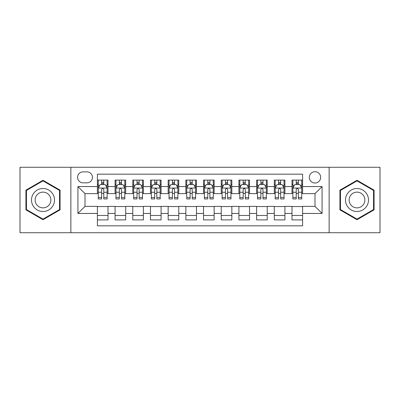 <?xml version="1.0" encoding="UTF-8"?>
<svg xmlns="http://www.w3.org/2000/svg" width="400" height="400" viewBox="0 0 400 400"><rect width="100%" height="100%" fill="white"/><g stroke="black" fill="none" stroke-linecap="round" stroke-linejoin="round"><path stroke-width="0.6" d="M314.99 171.695A5.66 5.66 0 0 0 309.325 177.355A5.66 5.66 0 0 0 314.99 183.015A5.66 5.66 0 0 0 320.65 177.355A5.66 5.66 0 0 0 314.99 171.695M329.14 232.725L380 232.725L380 167.275L329.14 167.275L329.14 232.725L70.86 232.725L70.86 167.275L20 167.275L20 232.725L70.86 232.725M302.605 180.1L291.99 180.1L291.99 186.555L284.915 186.555L284.915 193.63L291.99 193.63L291.99 186.555M284.915 186.555L284.915 180.1L274.3 180.1L274.3 186.555L267.225 186.555L267.225 193.63L274.3 193.63L274.3 186.555M267.225 186.555L267.225 180.1L256.61 180.1L256.61 186.555L249.535 186.555L249.535 193.63L256.61 193.63L256.61 186.555M249.535 186.555L249.535 180.1L238.92 180.1L238.92 186.555L231.845 186.555L231.845 193.63L238.92 193.63L238.92 186.555M231.845 186.555L231.845 180.1L221.23 180.1L221.23 186.555L214.15 186.555L214.15 193.63L221.23 193.63L221.23 186.555M214.15 186.555L214.15 180.1L203.54 180.1L203.54 186.555L196.46 186.555L196.46 193.63L203.54 193.63L203.54 186.555M196.46 186.555L196.46 180.1L185.85 180.1L185.85 186.555L178.77 186.555L178.77 193.63L185.85 193.63L185.85 186.555M178.77 186.555L178.77 180.1L168.155 180.1L168.155 186.555L161.08 186.555L161.08 193.63L168.155 193.63L168.155 186.555M161.08 186.555L161.08 180.1L150.465 180.1L150.465 186.555L143.39 186.555L143.39 193.63L150.465 193.63L150.465 186.555M143.39 186.555L143.39 180.1L132.775 180.1L132.775 186.555L125.7 186.555L125.7 193.63L132.775 193.63L132.775 186.555M125.7 186.555L125.7 180.1L115.085 180.1L115.085 193.63L108.01 193.63L108.01 180.1L97.395 180.1M97.395 219.9L108.01 219.9L108.01 206.37L115.085 206.37L115.085 219.9L125.7 219.9L125.7 206.37L132.775 206.37L132.775 213.445L125.7 213.445M132.775 213.445L132.775 219.9L143.39 219.9L143.39 206.37L150.465 206.37L150.465 213.445L143.39 213.445M150.465 213.445L150.465 219.9L161.08 219.9L161.08 206.37L168.155 206.37L168.155 213.445L161.08 213.445M168.155 213.445L168.155 219.9L178.77 219.9L178.77 206.37L185.85 206.37L185.85 213.445L178.77 213.445M185.85 213.445L185.85 219.9L196.46 219.9L196.46 206.37L203.54 206.37L203.54 213.445L196.46 213.445M203.54 213.445L203.54 219.9L214.15 219.9L214.15 206.37L221.23 206.37L221.23 213.445L214.15 213.445M221.23 213.445L221.23 219.9L231.845 219.9L231.845 206.37L238.92 206.37L238.92 213.445L231.845 213.445M238.92 213.445L238.92 219.9L249.535 219.9L249.535 206.37L256.61 206.37L256.61 213.445L249.535 213.445M256.61 213.445L256.61 219.9L267.225 219.9L267.225 206.37L274.3 206.37L274.3 213.445L267.225 213.445M274.3 213.445L274.3 219.9L284.915 219.9L284.915 206.37L291.99 206.37L291.99 213.445L284.915 213.445M83.065 182.84L86.96 182.84A5.485 5.485 0 0 0 92.44 177.355A5.485 5.485 0 0 0 86.96 171.87L83.065 171.87A5.485 5.485 0 0 0 77.58 177.355A5.485 5.485 0 0 0 83.065 182.84M329.14 167.275L70.86 167.275M302.605 186.555L302.605 174.17L97.395 174.17L97.395 193.63L85.01 193.63L85.01 206.37L97.395 206.37L97.395 225.83L302.605 225.83L302.605 206.37L314.99 206.37L314.99 193.63L302.605 193.63L302.605 186.555L322.065 186.555L322.065 213.445L302.605 213.445M97.395 213.445L77.935 213.445L77.935 186.555L97.395 186.555M291.99 213.445L291.99 219.9L302.605 219.9M97.395 184.52L98.28 184.52M101.64 184.52L103.765 184.52M107.125 184.52L108.01 184.52M97.395 193.455L98.28 193.455M101.64 193.455L103.765 193.455M107.125 193.455L108.01 193.455M97.395 206.545L108.01 206.545M97.395 215.48L108.01 215.48M115.085 193.455L115.97 193.455M119.33 193.455L121.455 193.455M124.815 193.455L125.7 193.455M115.085 184.52L115.97 184.52M119.33 184.52L121.455 184.52M124.815 184.52L125.7 184.52M115.085 206.545L125.7 206.545M115.085 215.48L125.7 215.48M132.775 206.545L143.39 206.545M132.775 215.48L143.39 215.48M132.775 184.52L133.66 184.52M137.02 184.52L139.145 184.52M142.505 184.52L143.39 184.52M132.775 193.455L133.66 193.455M137.02 193.455L139.145 193.455M142.505 193.455L143.39 193.455M150.465 206.545L161.08 206.545M150.465 215.48L161.08 215.48M150.465 184.52L151.35 184.52M154.715 184.52L156.835 184.52M160.195 184.52L161.08 184.52M150.465 193.455L151.35 193.455M154.715 193.455L156.835 193.455M160.195 193.455L161.08 193.455M168.155 206.545L178.77 206.545M168.155 215.48L178.77 215.48M168.155 184.52L169.04 184.52M172.405 184.52L174.525 184.52M177.885 184.52L178.77 184.52M168.155 193.455L169.04 193.455M172.405 193.455L174.525 193.455M177.885 193.455L178.77 193.455M185.85 206.545L196.46 206.545M185.85 215.48L196.46 215.48M185.85 184.52L186.73 184.52M190.095 184.52L192.215 184.52M195.575 184.52L196.46 184.52M185.85 193.455L186.73 193.455M190.095 193.455L192.215 193.455M195.575 193.455L196.46 193.455M203.54 206.545L214.15 206.545M203.54 215.48L214.15 215.48M203.54 184.52L204.425 184.52M207.785 184.52L209.905 184.52M213.27 184.52L214.15 184.52M203.54 193.455L204.425 193.455M207.785 193.455L209.905 193.455M213.27 193.455L214.15 193.455M221.23 206.545L231.845 206.545M221.23 215.48L231.845 215.48M221.23 184.52L222.115 184.52M225.475 184.52L227.595 184.52M230.96 184.52L231.845 184.52M221.23 193.455L222.115 193.455M225.475 193.455L227.595 193.455M230.96 193.455L231.845 193.455M238.92 206.545L249.535 206.545M238.92 215.48L249.535 215.48M238.92 184.52L239.805 184.52M243.165 184.52L245.285 184.52M248.65 184.52L249.535 184.52M238.92 193.455L239.805 193.455M243.165 193.455L245.285 193.455M248.65 193.455L249.535 193.455M256.61 206.545L267.225 206.545M256.61 215.48L267.225 215.48M256.61 184.52L257.495 184.52M260.855 184.52L262.98 184.52M266.34 184.52L267.225 184.52M256.61 193.455L257.495 193.455M260.855 193.455L262.98 193.455M266.34 193.455L267.225 193.455M274.3 206.545L284.915 206.545M274.3 215.48L284.915 215.48M274.3 184.52L275.185 184.52M278.545 184.52L280.67 184.52M284.03 184.52L284.915 184.52M274.3 193.455L275.185 193.455M278.545 193.455L280.67 193.455M284.03 193.455L284.915 193.455M291.99 206.545L302.605 206.545M291.99 215.48L302.605 215.48M291.99 184.52L292.875 184.52M296.235 184.52L298.36 184.52M301.72 184.52L302.605 184.52M291.99 193.455L292.875 193.455M296.235 193.455L298.36 193.455M301.72 193.455L302.605 193.455M85.01 193.63L77.935 186.555M85.01 206.37L77.935 213.445M322.065 186.555L314.99 193.63M322.065 213.445L314.99 206.37M43 219.71L60.07 209.855L60.07 190.145L43 180.29L25.925 190.145L25.925 209.855L43 219.71M374.075 190.145L357 180.29L339.93 190.145L339.93 209.855L357 219.71L374.075 209.855L374.075 190.145M103.765 182.4L101.64 182.4M107.125 197.495L103.765 197.495L103.765 198.94L107.125 198.94L107.125 188.145L105.355 184.61L100.05 184.61L98.28 188.145L98.28 198.94L101.64 198.94L101.64 197.495L98.28 197.495M98.28 188.145L98.28 180.1M107.125 188.145L107.125 180.1M101.64 184.61L101.64 180.1M103.765 180.1L103.765 184.61M103.765 197.495L103.765 189.475C103.055 188.11 102.35 188.11 101.64 189.475L101.64 197.495M43 188.5A11.5 11.5 0 0 0 31.5 200A11.5 11.5 0 0 0 43 211.5A11.5 11.5 0 0 0 54.495 200A11.5 11.5 0 0 0 43 188.5M43 192.13A7.87 7.87 0 0 0 35.125 200A7.87 7.87 0 0 0 43 207.87A7.87 7.87 0 0 0 50.87 200A7.87 7.87 0 0 0 43 192.13M59.54 209.55L43 219.1L26.455 209.55L26.455 190.45L43 180.9L59.54 190.45L59.54 209.55M347.045 194.25A11.5 11.5 0 0 0 351.255 209.96A11.5 11.5 0 0 0 366.96 205.75A11.5 11.5 0 0 0 362.75 190.04A11.5 11.5 0 0 0 347.045 194.25M350.185 196.065A7.87 7.87 0 0 0 353.065 206.82A7.87 7.87 0 0 0 363.82 203.935A7.87 7.87 0 0 0 360.94 193.18A7.87 7.87 0 0 0 350.185 196.065M373.545 190.45L373.545 209.55L357 219.1L340.46 209.55L340.46 190.45L357 180.9L373.545 190.45M121.455 182.4L119.33 182.4M124.815 197.495L121.455 197.495L121.455 198.94L124.815 198.94L124.815 188.145L123.045 184.61L117.74 184.61L115.97 188.145L115.97 198.94L119.33 198.94L119.33 197.495L115.97 197.495M115.97 188.145L115.97 180.1M124.815 188.145L124.815 180.1M119.33 184.61L119.33 180.1M121.455 180.1L121.455 184.61M121.455 197.495L121.455 189.475C120.75 188.11 120.04 188.11 119.33 189.475L119.33 197.495M139.145 182.4L137.02 182.4M142.505 197.495L139.145 197.495L139.145 198.94L142.505 198.94L142.505 188.145L140.735 184.61L135.43 184.61L133.66 188.145L133.66 198.94L137.02 198.94L137.02 197.495L133.66 197.495M133.66 188.145L133.66 180.1M142.505 188.145L142.505 180.1M137.02 184.61L137.02 180.1M139.145 180.1L139.145 184.61M139.145 197.495L139.145 189.475C138.44 188.11 137.73 188.11 137.02 189.475L137.02 197.495M156.835 182.4L154.715 182.4M160.195 197.495L156.835 197.495L156.835 198.94L160.195 198.94L160.195 188.145L158.43 184.61L153.12 184.61L151.35 188.145L151.35 198.94L154.715 198.94L154.715 197.495L151.35 197.495M151.35 188.145L151.35 180.1M160.195 188.145L160.195 180.1M154.715 184.61L154.715 180.1M156.835 180.1L156.835 184.61M156.835 197.495L156.835 189.475C156.13 188.11 155.42 188.11 154.715 189.475L154.715 197.495M174.525 182.4L172.405 182.4M177.885 197.495L174.525 197.495L174.525 198.94L177.885 198.94L177.885 188.145L176.12 184.61L170.81 184.61L169.04 188.145L169.04 198.94L172.405 198.94L172.405 197.495L169.04 197.495M169.04 188.145L169.04 180.1M177.885 188.145L177.885 180.1M172.405 184.61L172.405 180.1M174.525 180.1L174.525 184.61M174.525 197.495L174.525 189.475C173.82 188.11 173.11 188.11 172.405 189.475L172.405 197.495M192.215 182.4L190.095 182.4M195.575 197.495L192.215 197.495L192.215 198.94L195.575 198.94L195.575 188.145L193.81 184.61L188.5 184.61L186.73 188.145L186.73 198.94L190.095 198.94L190.095 197.495L186.73 197.495M186.73 188.145L186.73 180.1M195.575 188.145L195.575 180.1M190.095 184.61L190.095 180.1M192.215 180.1L192.215 184.61M192.215 197.495L192.215 189.475C191.51 188.11 190.8 188.11 190.095 189.475L190.095 197.495M209.905 182.4L207.785 182.4M213.27 197.495L209.905 197.495L209.905 198.94L213.27 198.94L213.27 188.145L211.5 184.61L206.19 184.61L204.425 188.145L204.425 198.94L207.785 198.94L207.785 197.495L204.425 197.495M204.425 188.145L204.425 180.1M213.27 188.145L213.27 180.1M207.785 184.61L207.785 180.1M209.905 180.1L209.905 184.61M209.905 197.495L209.905 189.475C209.2 188.11 208.49 188.11 207.785 189.475L207.785 197.495M227.595 182.4L225.475 182.4M230.96 197.495L227.595 197.495L227.595 198.94L230.96 198.94L230.96 188.145L229.19 184.61L223.88 184.61L222.115 188.145L222.115 198.94L225.475 198.94L225.475 197.495L222.115 197.495M222.115 188.145L222.115 180.1M230.96 188.145L230.96 180.1M225.475 184.61L225.475 180.1M227.595 180.1L227.595 184.61M227.595 197.495L227.595 189.475C226.89 188.11 226.185 188.11 225.475 189.475L225.475 197.495M245.285 182.4L243.165 182.4M248.65 197.495L245.285 197.495L245.285 198.94L248.65 198.94L248.65 188.145L246.88 184.61L241.57 184.61L239.805 188.145L239.805 198.94L243.165 198.94L243.165 197.495L239.805 197.495M239.805 188.145L239.805 180.1M248.65 188.145L248.65 180.1M243.165 184.61L243.165 180.1M245.285 180.1L245.285 184.61M245.285 197.495L245.285 189.475C244.58 188.11 243.875 188.11 243.165 189.475L243.165 197.495M262.98 182.4L260.855 182.4M266.34 197.495L262.98 197.495L262.98 198.94L266.34 198.94L266.34 188.145L264.57 184.61L259.265 184.61L257.495 188.145L257.495 198.94L260.855 198.94L260.855 197.495L257.495 197.495M257.495 188.145L257.495 180.1M266.34 188.145L266.34 180.1M260.855 184.61L260.855 180.1M262.98 180.1L262.98 184.61M262.98 197.495L262.98 189.475C262.27 188.11 261.565 188.11 260.855 189.475L260.855 197.495M280.67 182.4L278.545 182.4M284.03 197.495L280.67 197.495L280.67 198.94L284.03 198.94L284.03 188.145L282.26 184.61L276.955 184.61L275.185 188.145L275.185 198.94L278.545 198.94L278.545 197.495L275.185 197.495M275.185 188.145L275.185 180.1M284.03 188.145L284.03 180.1M278.545 184.61L278.545 180.1M280.67 180.1L280.67 184.61M280.67 197.495L280.67 189.475C279.96 188.11 279.255 188.11 278.545 189.475L278.545 197.495M298.36 182.4L296.235 182.4M301.72 197.495L298.36 197.495L298.36 198.94L301.72 198.94L301.72 188.145L299.95 184.61L294.645 184.61L292.875 188.145L292.875 198.94L296.235 198.94L296.235 197.495L292.875 197.495M292.875 188.145L292.875 180.1M301.72 188.145L301.72 180.1M296.235 184.61L296.235 180.1M298.36 180.1L298.36 184.61M298.36 197.495L298.36 189.475C297.65 188.11 296.945 188.11 296.235 189.475L296.235 197.495M115.085 213.445L108.01 213.445M115.085 186.555L108.01 186.555M107.08 188.06L98.325 188.06M98.28 185.585L99.56 185.585M105.845 185.585L107.125 185.585M101.64 192.25L98.28 192.25M107.125 192.25L103.765 192.25M103.765 183.525L101.64 183.525M124.77 188.06L116.015 188.06M115.97 185.585L117.255 185.585M123.535 185.585L124.815 185.585M119.33 192.25L115.97 192.25M124.815 192.25L121.455 192.25M121.455 183.525L119.33 183.525M142.46 188.06L133.705 188.06M133.66 185.585L134.945 185.585M141.225 185.585L142.505 185.585M137.02 192.25L133.66 192.25M142.505 192.25L139.145 192.25M139.145 183.525L137.02 183.525M160.15 188.06L151.395 188.06M151.35 185.585L152.635 185.585M158.915 185.585L160.195 185.585M154.715 192.25L151.35 192.25M160.195 192.25L156.835 192.25M156.835 183.525L154.715 183.525M177.845 188.06L169.085 188.06M169.04 185.585L170.325 185.585M176.605 185.585L177.885 185.585M172.405 192.25L169.04 192.25M177.885 192.25L174.525 192.25M174.525 183.525L172.405 183.525M195.535 188.06L186.775 188.06M186.73 185.585L188.015 185.585M194.295 185.585L195.575 185.585M190.095 192.25L186.73 192.25M195.575 192.25L192.215 192.25M192.215 183.525L190.095 183.525M213.225 188.06L204.465 188.06M204.425 185.585L205.705 185.585M211.985 185.585L213.27 185.585M207.785 192.25L204.425 192.25M213.27 192.25L209.905 192.25M209.905 183.525L207.785 183.525M230.915 188.06L222.155 188.06M222.115 185.585L223.395 185.585M229.675 185.585L230.96 185.585M225.475 192.25L222.115 192.25M230.96 192.25L227.595 192.25M227.595 183.525L225.475 183.525M248.605 188.06L239.85 188.06M239.805 185.585L241.085 185.585M247.365 185.585L248.65 185.585M243.165 192.25L239.805 192.25M248.65 192.25L245.285 192.25M245.285 183.525L243.165 183.525M266.295 188.06L257.54 188.06M257.495 185.585L258.775 185.585M265.055 185.585L266.34 185.585M260.855 192.25L257.495 192.25M266.34 192.25L262.98 192.25M262.98 183.525L260.855 183.525M283.985 188.06L275.23 188.06M275.185 185.585L276.465 185.585M282.745 185.585L284.03 185.585M278.545 192.25L275.185 192.25M284.03 192.25L280.67 192.25M280.67 183.525L278.545 183.525M301.675 188.06L292.92 188.06M292.875 185.585L294.155 185.585M300.44 185.585L301.72 185.585M296.235 192.25L292.875 192.25M301.72 192.25L298.36 192.25M298.36 183.525L296.235 183.525"/></g></svg>
